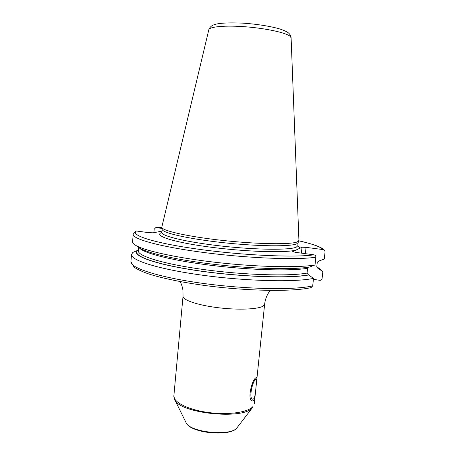 <?xml version="1.0" encoding="UTF-8"?>
<svg xmlns="http://www.w3.org/2000/svg" width="456" height="456" viewBox="0 0 456 456"><rect width="100%" height="100%" fill="white"/><g stroke="black" fill="none" stroke-linecap="round" stroke-linejoin="round"><path stroke-width="0.68" d="M297.46 241.834C291.321 244.678 258.421 244.302 223.44 240.511C188.431 236.744 161.869 230.747 161.777 227.299L208.808 29.771C209.823 27.217 211.544 25.553 213.972 24.772C218.43 23.085 227.903 22.538 242.392 23.119C256.3 23.986 270.978 26.317 279.859 28.979C285.992 31.065 287.69 32.29 288.637 33.094C290.278 34.645 291.105 36.223 291.105 37.842L298.931 240.42L297.46 241.834M161.777 227.299L162.154 229.396C162.262 232.902 188.596 238.933 223.286 242.672C257.942 246.439 290.563 246.742 296.685 243.84L298.099 242.723L298.874 240.739M135.141 244.986L139.365 247.785C147.031 253.148 178.028 260.239 216.469 264.623C254.881 269.017 293.573 269.81 309.767 267.016L315.01 264.953L315.871 257.19C315.877 255.901 315.233 255.115 313.95 254.818L295.596 252.356L292.718 251.604L302.026 247.232L306.062 247.357L323.27 249.62L324.655 250.401L325.071 251.832L324.262 259.088L318.961 260.98L317.285 262.228L316.789 266.72L317.051 267.723L318.134 268.379L316.783 266.982M318.134 268.379L322.854 271.645L322.067 278.667C321.805 279.824 321.064 280.372 319.844 280.309L313.414 279.38M253.701 398.812L252.784 399.205C248.56 399.359 252.259 381.256 255.708 379.512L256.329 379.153C256.722 379.272 256.751 380.617 256.42 383.182L255.748 389.652C255.4 394.235 254.722 397.29 253.701 398.812M313.95 254.818C295.1 257.708 242.883 255.411 198.44 249.221C153.906 243.059 129.664 235.091 136.464 231.015L148.588 232.64L153.125 232.811L161.971 231.146M153.894 232.668L154.191 229.208L155.809 227.607L161.971 228.388M136.464 231.015L135.278 231.272L133.203 234.327L132.588 241.708C132.496 242.677 133.289 243.726 134.965 244.866C142.842 250.401 175.828 257.857 216.805 262.468C257.748 267.102 298.606 267.9 315.01 264.953M138.379 250.458L137.273 250.515L132.776 252.47L131.516 254.482L130.912 261.624L134.098 267.17C137.467 269.433 142.204 271.645 148.314 273.811C161.772 278.183 182.349 282.464 206.026 285.655C248.292 291.224 293.254 291.823 311.123 287.605L312.691 285.883C294.656 290.198 246.388 289.389 202.435 283.318C158.414 277.282 129.823 267.809 130.912 261.624M320.522 269.388L322.854 271.645M308.159 267.267L307.578 268.288L307.053 273.093L308.49 274.871L313.523 278.377L312.691 285.883M313.523 278.377C295.511 282.327 247.209 281.284 203.194 275.31C159.11 269.371 130.456 260.29 131.516 254.482M308.894 274.928C290.164 278.633 239.987 276.969 197.368 270.647C154.664 264.36 131.089 255.52 137.273 250.515M318.51 268.43L316.783 266.737L320.688 269.502M255.531 391.63C255.235 396.07 254.568 399.028 253.525 400.51L252.407 400.972C247.032 400.904 251.678 379.894 255.884 377.807L256.591 377.38C256.967 377.5 256.973 378.799 256.603 381.273M208.808 29.771C209.338 26.63 225.572 25.177 246.069 26.83C266.549 28.443 286.14 32.781 290.141 36.332L291.105 37.842M298.138 242.62L297.802 245.744L296.332 247.129C290.147 250.207 256.836 249.968 221.867 246.086C186.863 242.233 161.002 235.997 161.857 232.417L162.131 229.282M299.353 248.474C299.905 247.671 299.387 246.781 297.791 245.812M301.387 253.137L302.026 247.232M270.243 290.421C267.125 294.371 265.255 298.965 264.64 304.209L263.351 305.953C258.672 309.305 238.442 310.222 218.093 307.709C197.722 305.224 182.451 300.002 183.033 296.206L173.873 395.745C173.069 402.055 187.878 409.682 207.902 412.441C227.903 415.262 248.018 412.441 252.892 406.598L252.544 407.487C244.308 420.25 178.866 413.461 174.602 399.433L173.873 395.745M237.24 427.494L236.949 427.848C231.146 436.911 190.198 433.542 185.968 422.467C189.274 432.368 231.004 436.717 237.017 427.768L252.858 407.105M305.372 253.667L306.062 247.357M161.794 227.401L156.112 227.618M323.27 249.62C320.631 246.833 312.485 243.909 298.834 240.842M295.699 250.173C284.761 253.086 243.715 251.706 207.862 246.81C171.923 241.948 153.056 235.421 161.846 232.486M315.871 257.19C297.922 260.108 249.529 258.387 205.337 252.698C161.076 247.032 132.234 239.069 133.203 234.327M308.49 274.871C289.788 278.548 239.89 276.883 197.511 270.596C155.04 264.349 131.539 255.554 137.621 250.566M307.053 273.093C289.303 276.382 244.41 275.076 204.083 269.581C163.687 264.109 137.427 255.981 138.35 250.794L138.647 247.312M307.578 268.288C290.637 271.2 249.25 270.1 210.21 265.221C171.114 260.359 142.597 252.88 139.228 247.699M297.802 245.744L297.882 246.246M180.217 281.591C181.733 284.749 182.645 287.736 182.953 290.546L183.033 296.206M264.64 304.209L256.42 383.182M255.748 389.652L254.294 403.634M185.968 422.467L174.602 399.433M298.845 240.819C308.438 242.962 315.592 245.134 320.3 247.329C324.672 249.711 323.361 249.255 324.655 250.401M161.794 227.379L155.809 227.607M161.663 232.913L161.857 232.417"/></g></svg>
